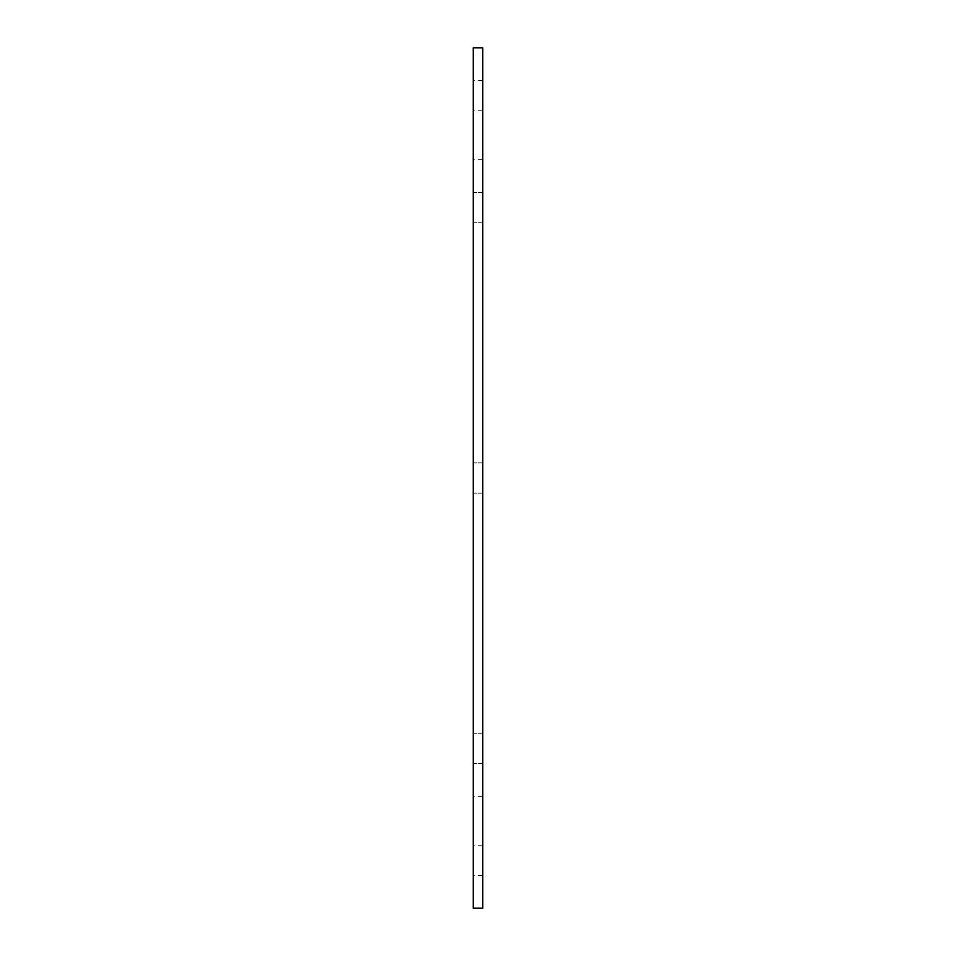 <?xml version="1.0" encoding="UTF-8"?>
<svg xmlns="http://www.w3.org/2000/svg" width="956" height="956" viewBox="0 0 956 956"><rect width="100%" height="100%" fill="white"/><g stroke="black" fill="none" stroke-linecap="round" stroke-linejoin="round"><path stroke-width="0.72" stroke-dasharray="4.78 3.58" d="M482.78 908.2L482.78 47.8M482.78 95.6L482.78 80.459L482.78 95.6M482.78 478L482.78 159.329L482.78 478M482.78 748.393L482.78 763.533L482.78 748.393M482.78 860.4L482.78 845.259L482.78 860.4M482.78 207.607L482.78 192.467L482.78 207.607M473.22 908.2L473.22 47.8M473.22 95.6L473.22 80.459L473.22 95.6M473.22 748.393L473.22 763.533L473.22 748.393M473.22 860.4L473.22 845.259L473.22 860.4M473.22 207.607L473.22 192.467L473.22 207.607M482.78 159.329L473.22 159.329M482.78 796.671L473.22 796.671M482.78 80.459L473.22 80.459M482.78 110.741L473.22 110.741M482.78 192.467L473.22 192.467L482.78 192.467M482.78 222.736L473.22 222.736L482.78 222.736M482.78 733.264L473.22 733.264L482.78 733.264M482.78 763.533L473.22 763.533L482.78 763.533M482.78 845.259L473.22 845.259M482.78 875.541L473.22 875.541M482.78 462.859L473.22 462.859L482.78 462.859M482.78 493.141L473.22 493.141L482.78 493.141"/><path stroke-width="1.43" d="M482.78 47.8L482.78 908.2L473.22 908.2L473.22 47.8L482.78 47.8"/></g></svg>
